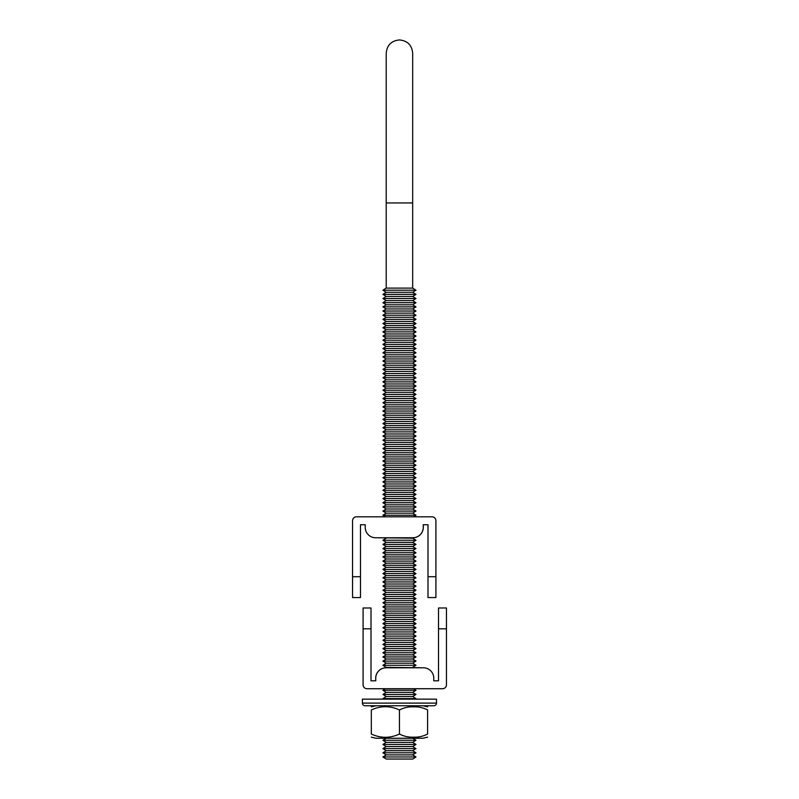 <?xml version="1.0" encoding="UTF-8"?>
<svg xmlns="http://www.w3.org/2000/svg" width="799" height="799" viewBox="0 0 799 799"><rect width="100%" height="100%" fill="white"/><g stroke="black" fill="none" stroke-linecap="round" stroke-linejoin="round"><path stroke-width="1.2" d="M413.353 537.747A10.417 10.417 0 0 0 423.31 527.34L423.25 524.733L427.994 524.733L427.994 576.718L435.914 576.718L435.914 520.718A3.905 3.905 0 0 0 432.009 516.813L356.474 516.813A3.905 3.905 0 0 0 352.559 520.718L352.559 576.718L360.479 576.718L360.479 597.562L352.559 597.562L352.559 576.718M423.25 524.733L423.25 527.34A10.417 10.417 0 0 1 412.833 537.757L375.64 537.757A10.417 10.417 0 0 1 365.223 527.34L365.223 524.733L360.479 524.733L360.479 576.718M435.914 576.718L435.914 597.562L427.994 597.562L427.994 576.718M365.223 527.34L365.223 524.733M415.989 540.244L382.911 540.244L386.207 542.331L412.693 542.331L415.989 540.244L412.693 538.166L375.64 537.757M412.683 53.183L412.683 288.109L415.989 290.197L382.911 290.197L386.207 292.284L412.693 292.284L415.989 290.197L412.683 288.109L386.217 288.109L386.217 202.946L412.683 202.946L412.683 53.183C411.894 45.144 407.48 40.729 399.45 39.95C391.41 40.729 387.006 45.144 386.217 53.183L386.217 202.946M412.693 300.614L386.207 300.614L382.911 298.536L386.207 296.449L412.693 296.449L415.989 294.362L382.911 294.362L386.207 296.449L382.911 298.536L415.989 298.536L412.693 296.449L415.989 298.536L412.693 300.614L415.989 302.701L382.911 302.701L386.207 304.789L412.693 304.789L415.989 302.701L412.693 304.789L415.989 306.866L382.911 306.866L386.207 308.953L412.693 308.953L415.989 306.866L412.693 308.953L415.989 311.041L382.911 311.041L386.207 313.118L412.693 313.118L415.989 311.041L412.693 313.118L415.989 315.206L382.911 315.206L386.207 317.283L412.693 317.283L415.989 315.206L412.693 313.118M412.693 329.787L415.989 327.71L412.693 325.622L415.989 323.535L412.693 321.458L415.989 319.37L412.693 317.283L415.989 319.37L382.911 319.37L386.207 321.458L412.693 321.458L415.989 323.535L382.911 323.535L386.207 325.622L412.693 325.622L415.989 327.71L382.911 327.71L386.207 329.787L412.693 329.787L415.989 331.875L382.911 331.875L386.207 333.962L412.693 333.962L415.989 331.875L412.693 333.962L415.989 336.039L382.911 336.039L386.207 338.127L412.693 338.127L415.989 340.204L382.911 340.204L386.207 342.292L412.693 342.292L415.989 344.379L382.911 344.379L386.207 346.456L412.693 346.456L415.989 348.544L382.911 348.544L386.207 350.631L412.693 350.631L415.989 352.709L382.911 352.709L386.207 354.796L412.693 354.796L415.989 356.883L382.911 356.883L386.207 358.961L412.693 358.961L415.989 361.048L382.911 361.048L386.207 363.126L412.693 363.126L415.989 365.213L382.911 365.213L386.207 367.3L412.693 367.3L415.989 369.378L382.911 369.378L386.207 371.465L412.693 371.465L415.989 373.552L382.911 373.552L386.207 375.63L412.693 375.63L415.989 377.717L382.911 377.717L386.207 379.805L412.693 379.805L415.989 381.882L382.911 381.882L386.207 383.969L412.693 383.969L415.989 386.047L382.911 386.047L386.207 388.134L412.693 388.134L415.989 390.222L382.911 390.222L386.207 392.299L412.693 392.299L415.989 394.386L382.911 394.386L386.207 396.474L412.693 396.474L415.989 398.551L382.911 398.551L386.207 400.639L412.693 400.639L415.989 402.726L382.911 402.726L386.207 404.803L412.693 404.803L415.989 406.891L382.911 406.891L386.207 408.968L412.693 408.968L415.989 411.056L382.911 411.056L386.207 413.143L412.693 413.143L415.989 415.22L382.911 415.22L386.207 417.308L412.693 417.308L415.989 419.395L382.911 419.395L386.207 421.473L412.693 421.473L415.989 423.56L382.911 423.56L386.207 425.647L412.693 425.647L415.989 427.725L382.911 427.725L386.207 429.812L412.693 429.812L415.989 431.889L382.911 431.889L386.207 433.977L412.693 433.977L415.989 436.064L382.911 436.064L386.207 438.142L412.693 438.142L415.989 440.229L382.911 440.229L386.207 442.316L412.693 442.316L415.989 444.394L382.911 444.394L386.207 446.481L412.693 446.481L415.989 448.559L382.911 448.559L386.207 450.646L412.693 450.646L415.989 452.733L382.911 452.733L386.207 454.811L412.693 454.811L415.989 456.898L382.911 456.898L386.207 458.986L412.693 458.986L415.989 461.063L382.911 461.063L386.207 463.15L412.693 463.15L415.989 465.238L382.911 465.238L386.207 467.315L412.693 467.315L415.989 469.403L382.911 469.403L386.207 471.48L412.693 471.48L415.989 473.567L382.911 473.567L386.207 475.655L412.693 475.655L415.989 477.732L382.911 477.732L386.207 479.819L412.693 479.819L415.989 481.907L382.911 481.907L386.207 483.984L412.693 483.984L415.989 486.072L382.911 486.072L386.207 488.159L412.693 488.159L415.989 490.236L382.911 490.236L386.207 492.324L412.693 492.324L415.989 494.401L382.911 494.401L386.207 496.489L412.693 496.489L415.989 498.576L382.911 498.576L386.207 500.653L412.693 500.653L415.989 502.741L382.911 502.741L386.207 504.828L412.693 504.828L415.989 506.906L382.911 506.906L386.207 508.993L412.693 508.993L415.989 511.08L382.911 511.08L386.207 513.158L412.693 513.158L415.989 515.245L382.911 515.245L385.388 516.813M412.693 542.331L415.989 544.419L382.911 544.419L386.207 546.496L412.693 546.496L415.989 548.583L382.911 548.583L386.207 550.671L412.693 550.671L415.989 552.748L382.911 552.748L386.207 554.836L412.693 554.836L415.989 556.923L382.911 556.923L386.207 559L412.693 559L415.989 561.088L382.911 561.088L386.207 563.165L412.693 563.165L415.989 565.253L382.911 565.253L386.207 567.34L412.693 567.34L415.989 569.417L382.911 569.417L386.207 571.505L412.693 571.505L415.989 573.592L382.911 573.592L386.207 575.67L412.693 575.67L415.989 577.757L382.911 577.757L386.207 579.844L412.693 579.844L415.989 581.922L382.911 581.922L386.207 584.009L412.693 584.009L415.989 586.086L382.911 586.086L386.207 588.174L412.693 588.174L415.989 590.261L382.911 590.261L386.207 592.339L412.693 592.339L415.989 594.426L382.911 594.426L386.207 596.513L412.693 596.513L415.989 598.591L382.911 598.591L386.207 600.678L412.693 600.678L415.989 602.756L382.911 602.756L386.207 604.843L412.693 604.843L415.989 606.93L382.911 606.93L386.207 609.008L412.693 609.008L415.989 611.095L382.911 611.095L386.207 613.183L412.693 613.183L415.989 615.26L382.911 615.26L386.207 617.347L412.693 617.347L415.989 619.435L382.911 619.435L386.207 621.512L412.693 621.512L415.989 623.6L382.911 623.6L386.207 625.677L412.693 625.677L415.989 627.764L382.911 627.764L386.207 629.852L412.693 629.852L415.989 631.929L382.911 631.929L386.207 634.016L412.693 634.016L415.989 636.104L382.911 636.104L386.207 638.181L412.693 638.181L415.989 640.269L382.911 640.269L386.207 642.356L412.693 642.356L415.989 644.433L382.911 644.433L386.207 646.521L412.693 646.521L415.989 648.598L382.911 648.598L386.207 650.686L412.693 650.686L415.989 652.773L382.911 652.773L386.207 654.85L412.693 654.85L415.989 656.938L382.911 656.938L386.207 659.025L412.693 659.025L415.989 661.103L382.911 661.103L386.207 663.19L412.693 663.19L415.989 665.277L382.911 665.277L386.207 667.355L423.36 667.784A10.417 10.417 0 0 1 433.777 678.201L433.777 680.808L438.521 680.808L438.521 607.979L446.441 607.979L446.441 628.813L438.521 628.813M413.532 688.728L415.989 690.276L382.911 690.276L386.207 692.363L412.693 692.363L415.989 694.441L382.911 694.441L386.207 696.528L412.693 696.528L415.989 698.616L382.911 698.616L383.75 699.145M412.753 738.246L415.989 740.283L382.911 740.283L386.207 742.371L412.693 742.371L415.989 744.458L382.911 744.458L386.207 746.536L412.693 746.536L415.989 748.623L382.911 748.623L386.207 750.71L412.693 750.71L415.989 752.788L382.911 752.788L386.207 754.875L412.693 754.875L415.989 752.788M382.911 756.963L386.217 759.05L412.683 759.05L415.989 756.963L382.911 756.963L386.207 754.875M386.207 667.355L385.498 667.804A10.417 10.417 0 0 0 375.69 678.201L375.75 680.808L371.006 680.808L371.006 628.813L363.086 628.813L363.086 684.813A3.905 3.905 0 0 0 366.991 688.728L442.526 688.728A3.905 3.905 0 0 0 446.441 684.813L446.441 628.813M363.086 628.813L363.086 607.979L371.006 607.979L371.006 628.813M375.75 680.808L375.75 678.201A10.417 10.417 0 0 1 386.167 667.784L423.36 667.784M433.777 678.201L433.777 680.808M411.245 705.757L375.85 705.757L371.315 706.855L375.85 705.757L365.043 705.757A2.647 2.647 0 0 1 362.396 703.11L436.494 703.11L436.494 699.145L362.396 699.145L362.396 703.11A2.647 2.647 0 0 0 365.043 705.757L433.847 705.757L423.041 705.757L427.585 706.855L423.041 705.757M436.494 703.11A2.647 2.647 0 0 1 433.847 705.757M381.662 738.246L417.228 738.246M413.512 706.855C418.416 706.616 423.1 707.654 427.585 709.961C427.585 705.647 427.585 705.647 427.585 709.961L427.585 734.031C427.585 738.356 427.585 738.356 427.585 734.031C427.585 738.356 427.585 738.356 427.585 734.031C423.11 736.348 418.426 737.387 413.512 737.147C408.609 737.387 403.924 736.348 399.45 734.031C390.072 738.356 380.694 738.356 371.315 734.031C371.315 738.356 371.315 738.356 371.315 734.031L371.315 709.961C371.315 705.647 371.315 705.647 371.315 709.961C380.694 705.647 390.072 705.647 399.45 709.961C403.914 707.654 408.609 706.616 413.512 706.855M375.85 738.246L371.315 737.147L375.85 738.246L423.041 738.246L427.585 737.147L423.041 738.246M399.45 709.961L399.45 734.031M386.217 288.109L382.911 290.197L386.217 288.109M386.207 750.71L382.911 752.788M386.207 746.536L382.911 748.623M386.207 742.371L382.911 744.458M386.147 738.246L382.911 740.283M386.207 696.528L382.911 698.616M386.207 692.363L382.911 694.441M385.368 688.728L382.911 690.276M386.207 663.19L382.911 665.277M386.207 659.025L382.911 661.103M386.207 654.85L382.911 656.938M386.207 650.686L382.911 652.773M386.207 646.521L382.911 648.598M386.207 642.356L382.911 644.433M386.207 638.181L382.911 640.269M386.207 634.016L382.911 636.104M386.207 629.852L382.911 631.929M386.207 625.677L382.911 627.764M386.207 621.512L382.911 623.6M386.207 617.347L382.911 619.435M386.207 613.183L382.911 615.26M386.207 609.008L382.911 611.095M386.207 604.843L382.911 606.93M386.207 600.678L382.911 602.756M386.207 596.513L382.911 598.591M386.207 592.339L382.911 594.426M386.207 588.174L382.911 590.261M386.207 584.009L382.911 586.086M386.207 579.844L382.911 581.922M386.207 575.67L382.911 577.757M386.207 571.505L382.911 573.592M386.207 567.34L382.911 569.417M386.207 563.165L382.911 565.253M386.207 559L382.911 561.088M386.207 554.836L382.911 556.923M386.207 550.671L382.911 552.748M386.207 546.496L382.911 548.583M386.207 542.331L382.911 544.419M386.207 538.166L382.911 540.244M386.207 513.158L382.911 515.245M386.207 508.993L382.911 511.08M386.207 504.828L382.911 506.906M386.207 500.653L382.911 502.741M386.207 496.489L382.911 498.576M386.207 492.324L382.911 494.401M386.207 488.159L382.911 490.236M386.207 483.984L382.911 486.072M386.207 479.819L382.911 481.907M386.207 475.655L382.911 477.732M386.207 471.48L382.911 473.567M386.207 467.315L382.911 469.403M386.207 463.15L382.911 465.238M386.207 458.986L382.911 461.063M386.207 454.811L382.911 456.898M386.207 450.646L382.911 452.733M386.207 446.481L382.911 448.559M386.207 442.316L382.911 444.394M386.207 438.142L382.911 440.229M386.207 433.977L382.911 436.064M386.207 429.812L382.911 431.889M386.207 425.647L382.911 427.725M386.207 421.473L382.911 423.56M386.207 417.308L382.911 419.395M386.207 413.143L382.911 415.22M386.207 408.968L382.911 411.056M386.207 404.803L382.911 406.891M386.207 400.639L382.911 402.726M386.207 396.474L382.911 398.551M386.207 392.299L382.911 394.386M386.207 388.134L382.911 390.222M386.207 383.969L382.911 386.047M386.207 379.805L382.911 381.882M386.207 375.63L382.911 377.717M386.207 371.465L382.911 373.552M386.207 367.3L382.911 369.378M386.207 363.126L382.911 365.213M386.207 358.961L382.911 361.048M386.207 354.796L382.911 356.883M386.207 350.631L382.911 352.709M386.207 346.456L382.911 348.544M386.207 342.292L382.911 344.379L386.207 342.292M386.207 338.127L382.911 340.204M386.207 333.962L382.911 336.039L386.207 333.962M386.207 329.787L382.911 331.875M386.207 325.622L382.911 327.71M386.207 321.458L382.911 323.535M386.207 317.283L382.911 319.37M386.207 308.953L382.911 311.041L386.207 313.118L382.911 315.206M386.207 304.789L382.911 306.866M386.207 300.614L382.911 302.701M386.207 292.284L382.911 294.362L386.207 296.449M412.693 292.284L415.989 294.362L412.693 296.449M412.693 333.962L415.989 336.039L412.693 338.127M415.989 340.204L412.693 342.292L415.989 344.379L412.693 346.456M415.989 377.717L412.693 379.805L415.989 381.882L412.693 383.969M415.989 386.047L412.693 388.134L415.989 390.222L412.693 392.299M412.693 754.875L415.989 756.963M412.693 750.71L415.989 748.623M412.693 746.536L415.989 744.458M412.693 742.371L415.989 740.283M415.15 699.145L415.989 698.616M412.693 696.528L415.989 694.441M412.693 692.363L415.989 690.276M412.693 667.355L415.989 665.277M412.693 663.19L415.989 661.103M412.693 659.025L415.989 656.938M412.693 654.85L415.989 652.773M412.693 650.686L415.989 648.598M412.693 646.521L415.989 644.433M412.693 642.356L415.989 640.269M412.693 638.181L415.989 636.104M412.693 634.016L415.989 631.929M412.693 629.852L415.989 627.764M412.693 625.677L415.989 623.6M412.693 621.512L415.989 619.435M412.693 617.347L415.989 615.26M412.693 613.183L415.989 611.095M412.693 609.008L415.989 606.93M412.693 604.843L415.989 602.756M412.693 600.678L415.989 598.591M412.693 596.513L415.989 594.426M412.693 592.339L415.989 590.261M412.693 588.174L415.989 586.086M412.693 584.009L415.989 581.922M412.693 579.844L415.989 577.757M412.693 575.67L415.989 573.592M412.693 571.505L415.989 569.417M412.693 567.34L415.989 565.253M412.693 563.165L415.989 561.088M412.693 559L415.989 556.923M412.693 554.836L415.989 552.748M412.693 550.671L415.989 548.583M412.693 546.496L415.989 544.419M412.693 538.166L413.363 537.747M413.502 516.813L415.989 515.245M412.693 513.158L415.989 511.08M412.693 508.993L415.989 506.906M412.693 504.828L415.989 502.741M412.693 500.653L415.989 498.576M412.693 496.489L415.989 494.401M412.693 492.324L415.989 490.236M412.693 488.159L415.989 486.072M412.693 483.984L415.989 481.907M412.693 479.819L415.989 477.732M412.693 475.655L415.989 473.567M412.693 471.48L415.989 469.403M412.693 467.315L415.989 465.238M412.693 463.15L415.989 461.063M412.693 458.986L415.989 456.898M412.693 454.811L415.989 452.733M412.693 450.646L415.989 448.559M412.693 446.481L415.989 444.394M412.693 442.316L415.989 440.229M412.693 438.142L415.989 436.064M412.693 433.977L415.989 431.889M412.693 429.812L415.989 427.725M412.693 425.647L415.989 423.56M412.693 421.473L415.989 419.395M412.693 417.308L415.989 415.22M412.693 413.143L415.989 411.056M412.693 408.968L415.989 406.891M412.693 404.803L415.989 402.726M412.693 400.639L415.989 398.551M412.693 396.474L415.989 394.386M412.693 375.63L415.989 373.552M412.693 371.465L415.989 369.378M412.693 367.3L415.989 365.213M412.693 363.126L415.989 361.048M412.693 358.961L415.989 356.883M412.693 354.796L415.989 352.709M412.693 350.631L415.989 348.544M412.693 317.283L415.989 315.206"/></g></svg>
